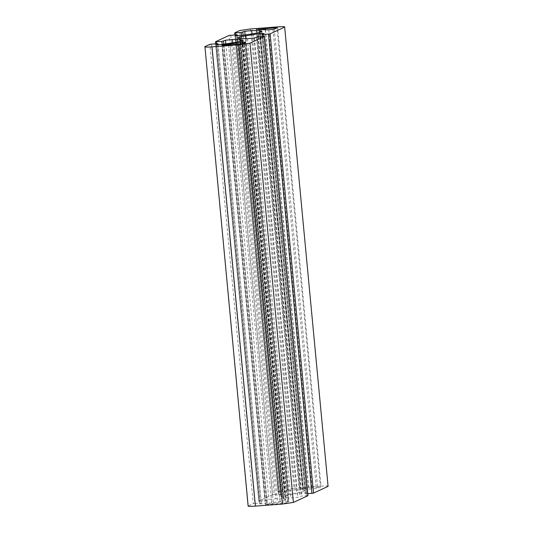 <?xml version="1.0" encoding="UTF-8"?>
<svg xmlns="http://www.w3.org/2000/svg" width="533" height="533" viewBox="0 0 533 533"><rect width="100%" height="100%" fill="white"/><g stroke="black" fill="none" stroke-linecap="round" stroke-linejoin="round"><path stroke-width="0.4" stroke-dasharray="2.67 2" d="M307.934 495.69L306.875 495.663L263.462 36.404M307.774 493.651L305.416 493.725L307.448 492.745L264.035 33.486M230.749 35.191L274.162 494.451L272.523 494.691L229.11 35.431M274.162 494.451L280.631 494.064L278.599 495.044L235.186 35.784M234.7 32.839L278.113 492.099L234.86 34.878M250.557 28.969L293.963 488.228L283.03 489.814L278.113 492.099L279.179 492.126L235.946 34.792M215.425 41.781L258.838 501.04L215.585 43.819M272.523 494.691L258.838 501.04L259.904 501.067L216.671 43.733M211.474 44.132L254.887 503.392L253.248 503.632L209.835 44.372M254.887 503.392L261.357 503.005L259.324 503.985L215.912 44.725M265.227 29.748L308.527 487.775L300.072 488.748L303.437 488.881L260.024 29.621M274.262 28.775L317.675 488.035L320.48 487.269L308.527 487.775M265.407 29.735L308.82 488.994L316.382 488.634L317.675 488.035M260.031 29.581L303.444 488.841L308.82 488.994M256.286 29.428L299.699 488.681L300.072 488.748L256.659 29.488M245.453 42.147L288.866 501.4L266.64 504.258C265.061 504.544 265.321 504.631 267.406 504.518L273.449 504.051C279.332 504.078 291.798 502.266 287.573 501.999L288.913 501.36L245.5 42.1M230.036 44.792L273.449 504.051M244.88 42.94L288.293 502.199L287.573 501.999L244.161 42.747M236.865 44.372L280.151 502.299M228.497 44.912L271.843 503.505M223.227 44.999L266.64 504.258L265.587 504.511L222.174 45.252M263.948 33.559L307.361 492.818L301.545 493.045L289.219 494.837L283.216 496.09L281.038 497.102C280.298 497.469 280.938 497.682 282.95 497.749L290.931 497.975L297.88 497.216L301.465 496.076L306.875 495.663M262.163 36.504L305.416 493.725L262.003 34.465M237.625 37.843L281.038 497.102L237.318 38.11M235.273 35.711L278.686 494.97L284.502 494.737L296.834 492.952L302.837 491.692L305.322 490.42L261.91 31.161M261.603 31.427L305.016 490.686C305.749 490.32 305.109 490.107 303.104 490.04L295.115 489.814L288.166 490.567L284.582 491.712L279.179 492.126M237.352 35.851L280.631 494.064L237.318 35.851M215.998 44.652L259.411 503.912L265.227 503.678L277.56 501.893L283.563 500.64L286.048 499.361L242.635 40.102M242.328 40.368L285.741 499.628C286.474 499.261 285.835 499.048 283.829 498.981L275.841 498.755L268.892 499.508L265.307 500.654L259.904 501.067M218.077 44.792L261.357 503.005L218.044 44.792M204.919 46.651L248.331 505.91L253.248 503.632M328.081 486.349C328.668 485.849 326.309 485.783 320.999 486.143L277.586 26.89M293.963 488.228L320.999 486.143M263.249 36.417L306.482 493.751M236.159 34.778L279.572 494.038M283.03 489.814L239.617 30.554M216.884 43.719L260.297 502.979M259.071 28.982L302.484 488.241M272.969 29.375L316.382 488.634M268.785 29.835L312.198 489.087M223.993 45.258L267.406 504.518M242.082 43.713L285.362 501.54M239.537 38.489L282.95 497.749M247.519 38.716L290.931 497.975M254.468 37.963L297.88 497.216M256.413 37.057L299.826 496.316M258.059 36.817L301.465 496.076M258.418 36.79L301.545 493.045M246.099 38.676L289.219 494.837M239.957 38.503L283.216 496.09M259.831 32.246L303.104 490.04M252.022 33.892L295.115 489.814M245.093 34.898L288.166 490.567M243.088 35.191L286.221 491.473M241.449 35.431L284.582 491.712M253.422 33.692L296.834 492.952M259.424 32.44L302.837 491.692M241.089 35.478L284.502 494.737M240.55 41.194L283.829 498.981M232.748 42.833L275.841 498.755M225.819 43.839L268.892 499.508M223.813 44.132L266.946 500.414M222.174 44.372L265.307 500.654M234.147 42.633L277.56 501.893M240.15 41.381L283.563 500.64M221.815 44.426L265.227 503.678M320.48 487.269L277.067 28.009"/><path stroke-width="0.8" d="M237.318 38.11L237.625 37.843C236.885 38.209 237.525 38.423 239.537 38.489L247.519 38.716L254.468 37.963L258.059 36.817L264.521 36.431L307.934 495.643M307.967 495.663L264.555 36.404L249.97 43.186L239.037 44.772L282.443 504.031L293.383 502.446L249.97 43.186M307.934 495.69L293.383 502.446M237.665 38.316L237.625 37.843L239.803 36.83L258.132 33.792L263.948 33.559L261.976 34.492L262.163 36.504M262.003 34.465L268.472 34.079L311.885 493.338L313.524 493.098L270.111 33.839L268.472 34.079M270.111 33.839L284.669 27.09L328.081 486.349L313.524 493.098M235.946 34.792L235.766 32.866L234.7 32.839L239.617 30.554L250.557 28.969L277.586 26.89C282.896 26.523 285.255 26.59 284.669 27.09L328.081 486.349M234.86 34.878L234.7 32.839M235.766 32.866L241.169 32.453L244.754 31.307L251.703 30.554L259.691 30.781C261.696 30.847 262.336 31.061 261.603 31.427L259.424 32.44L253.422 33.692L241.089 35.478L235.273 35.711L237.252 34.778L237.352 35.851M237.318 35.851L237.218 34.805L229.11 35.431L215.425 41.781L221.895 41.394L225.479 40.255L232.428 39.495L240.416 39.722C242.422 39.788 243.061 40.002 242.328 40.368L240.15 41.381L234.147 42.633L221.815 44.426L215.998 44.652L217.977 43.719L218.077 44.792M215.585 43.819L215.425 41.781M218.044 44.792L217.944 43.746L211.474 44.132L209.835 44.372L204.919 46.651C204.332 47.151 206.691 47.217 212.001 46.857L239.037 44.772M248.131 506.09L204.919 46.651M256.659 29.488L275.701 27.776L277.067 28.009L272.969 29.375L268.785 29.835L256.286 29.428M244.207 43.273L244.161 42.747C248.385 43.006 235.919 44.819 230.036 44.792L223.993 45.258C221.908 45.372 221.648 45.285 223.227 44.999L241.949 42.28L245.453 42.147L244.161 42.747L244.88 42.94M222.174 45.252L223.254 45.305M311.885 493.338L307.774 493.651M265.114 28.522L265.227 29.748M236.739 43.04L236.865 44.372M228.43 44.246L228.497 44.912M282.443 504.031L255.414 506.11L212.001 46.857M248.331 505.91C247.745 506.41 250.104 506.477 255.414 506.11M263.069 34.492L263.249 36.417M216.671 43.733L216.491 41.807M259.071 28.982L259.131 29.562M241.949 42.28L242.082 43.713M258.132 33.792L258.418 36.79M245.806 35.578L246.099 38.676M239.803 36.83L239.957 38.503M259.691 30.781L259.831 32.246M251.703 30.554L252.022 33.892M244.754 31.307L245.093 34.898M242.808 32.213L243.088 35.191M241.169 32.453L241.449 35.431M240.416 39.722L240.55 41.194M232.428 39.495L232.748 42.833M225.479 40.255L225.819 43.839M223.534 41.154L223.813 44.132M221.895 41.394L222.174 44.372"/></g></svg>
